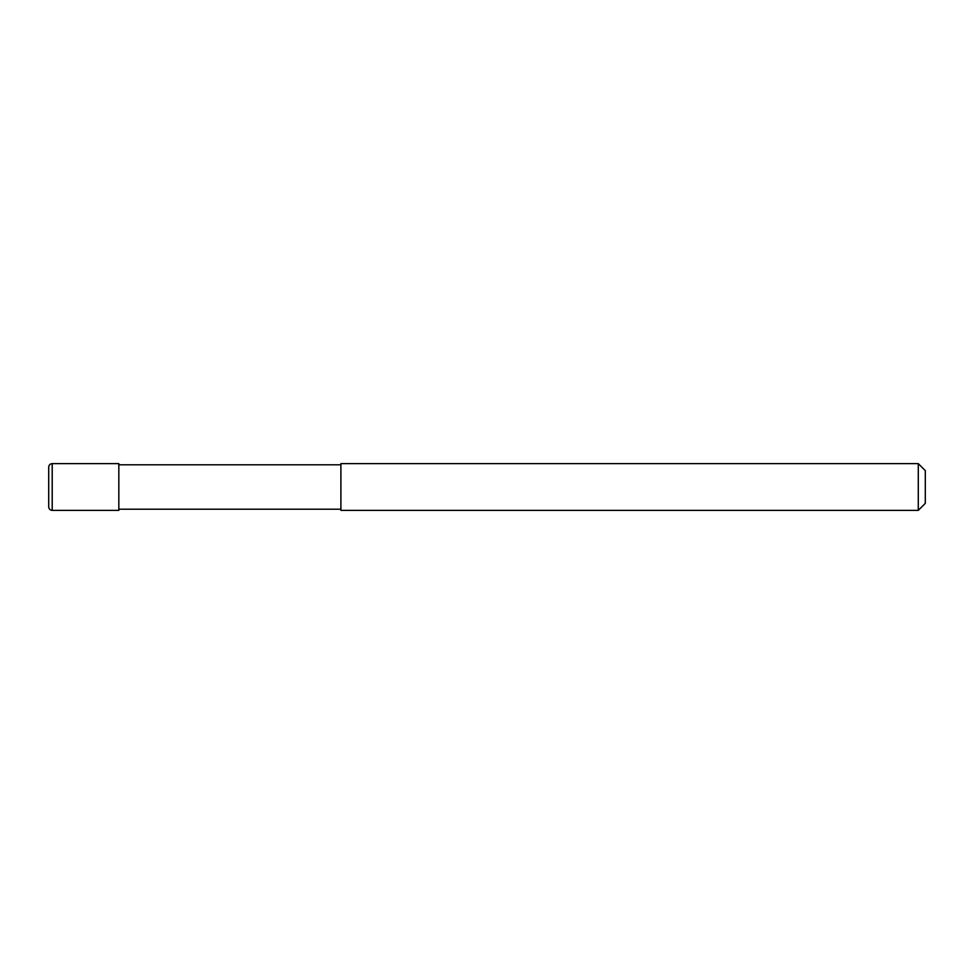 <?xml version="1.0" encoding="UTF-8"?>
<svg xmlns="http://www.w3.org/2000/svg" width="974" height="974" viewBox="0 0 974 974"><rect width="100%" height="100%" fill="white"/><g stroke="black" fill="none" stroke-linecap="round" stroke-linejoin="round"><path stroke-width="1.46" d="M52.206 510.376C50.1 510.193 48.931 509.025 48.7 506.87L48.7 467.13C48.931 464.975 50.1 463.807 52.206 463.624L118.828 463.624L118.828 510.376L52.206 510.376L52.206 463.624M340.9 509.207L118.828 509.207M118.828 464.793L340.9 464.793M918.287 510.376L340.9 510.376L340.9 463.624L918.287 463.624L925.3 470.637L925.3 503.363L918.287 510.376L918.287 463.624"/></g></svg>
